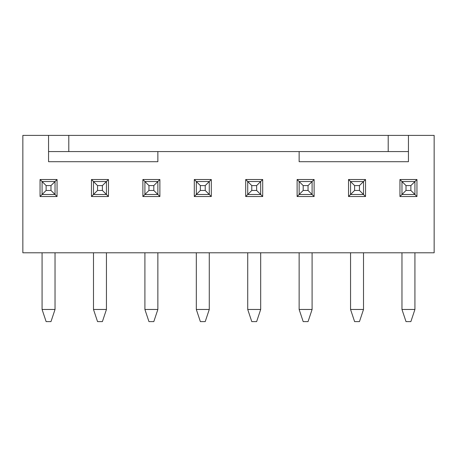 <?xml version="1.0" encoding="UTF-8"?>
<svg xmlns="http://www.w3.org/2000/svg" width="457" height="457" viewBox="0 0 457 457"><rect width="100%" height="100%" fill="white"/><g stroke="black" fill="none" stroke-linecap="round" stroke-linejoin="round"><path stroke-width="0.69" d="M42.078 309.463L55.034 309.463L50.984 321.608L46.128 321.608L42.078 309.463L42.078 252.79M55.034 309.463L55.034 252.79M46.128 185.588L46.128 190.449L50.984 190.449L50.984 185.588L46.128 185.588L42.078 181.543L55.034 181.543L55.034 194.493L42.078 194.493L42.078 181.543L40.056 179.515L57.056 179.515L57.056 196.521L40.056 196.521L40.056 179.515M46.128 190.449L40.056 196.521M50.984 190.449L57.056 196.521M50.984 185.588L57.056 179.515M93.491 309.463L106.447 309.463L102.397 321.608L97.541 321.608L93.491 309.463L93.491 252.79M106.447 309.463L106.447 252.79M97.541 185.588L97.541 190.449L102.397 190.449L102.397 185.588L97.541 185.588L93.491 181.543L106.447 181.543L106.447 194.493L93.491 194.493L93.491 181.543L91.469 179.515L108.469 179.515L108.469 196.521L91.469 196.521L91.469 179.515M97.541 190.449L91.469 196.521M102.397 190.449L108.469 196.521M102.397 185.588L108.469 179.515M144.903 309.463L157.859 309.463L153.809 321.608L148.953 321.608L144.903 309.463L144.903 252.79M157.859 309.463L157.859 252.79M148.953 185.588L148.953 190.449L153.809 190.449L153.809 185.588L148.953 185.588L144.903 181.543L157.859 181.543L157.859 194.493L144.903 194.493L144.903 181.543L142.881 179.515L159.881 179.515L159.881 196.521L142.881 196.521L142.881 179.515M148.953 190.449L142.881 196.521M153.809 190.449L159.881 196.521M153.809 185.588L159.881 179.515M196.316 309.463L209.272 309.463L205.222 321.608L200.366 321.608L196.316 309.463L196.316 252.79M209.272 309.463L209.272 252.79M200.366 185.588L200.366 190.449L205.222 190.449L205.222 185.588L200.366 185.588L196.316 181.543L209.272 181.543L209.272 194.493L196.316 194.493L196.316 181.543L194.294 179.515L211.294 179.515L211.294 196.521L194.294 196.521L194.294 179.515M200.366 190.449L194.294 196.521M205.222 190.449L211.294 196.521M205.222 185.588L211.294 179.515M247.728 309.463L260.684 309.463L256.634 321.608L251.778 321.608L247.728 309.463L247.728 252.79M260.684 309.463L260.684 252.79M251.778 185.588L251.778 190.449L256.634 190.449L256.634 185.588L251.778 185.588L247.728 181.543L260.684 181.543L260.684 194.493L247.728 194.493L247.728 181.543L245.706 179.515L262.706 179.515L262.706 196.521L245.706 196.521L245.706 179.515M251.778 190.449L245.706 196.521M256.634 190.449L262.706 196.521M256.634 185.588L262.706 179.515M299.141 309.463L312.097 309.463L308.047 321.608L303.191 321.608L299.141 309.463L299.141 252.79M312.097 309.463L312.097 252.79M303.191 185.588L303.191 190.449L308.047 190.449L308.047 185.588L303.191 185.588L299.141 181.543L312.097 181.543L312.097 194.493L299.141 194.493L299.141 181.543L297.119 179.515L314.119 179.515L314.119 196.521L297.119 196.521L297.119 179.515M303.191 190.449L297.119 196.521M308.047 190.449L314.119 196.521M308.047 185.588L314.119 179.515M350.553 309.463L363.509 309.463L359.459 321.608L354.603 321.608L350.553 309.463L350.553 252.79M363.509 309.463L363.509 252.79M354.603 185.588L354.603 190.449L359.459 190.449L359.459 185.588L354.603 185.588L350.553 181.543L363.509 181.543L363.509 194.493L350.553 194.493L350.553 181.543L348.531 179.515L365.531 179.515L365.531 196.521L348.531 196.521L348.531 179.515M354.603 190.449L348.531 196.521M359.459 190.449L365.531 196.521M359.459 185.588L365.531 179.515M401.966 309.463L414.922 309.463L410.872 321.608L406.016 321.608L401.966 309.463L401.966 252.79M414.922 309.463L414.922 252.79M406.016 185.588L406.016 190.449L410.872 190.449L410.872 185.588L406.016 185.588L401.966 181.543L414.922 181.543L414.922 194.493L401.966 194.493L401.966 181.543L399.944 179.515L416.944 179.515L416.944 196.521L399.944 196.521L399.944 179.515M406.016 190.449L399.944 196.521M410.872 190.449L416.944 196.521M410.872 185.588L416.944 179.515M157.859 151.581L157.859 161.704L48.556 161.704L48.556 135.392L68.796 135.392L68.796 151.581L48.556 151.581M408.444 151.581L388.204 151.581L388.204 135.392L408.444 135.392L408.444 161.704L299.141 161.704L299.141 151.581M48.556 135.392L22.85 135.392L22.85 252.79L434.15 252.79L434.15 135.392L408.444 135.392M388.204 151.581L68.796 151.581M388.204 135.392L68.796 135.392"/></g></svg>

